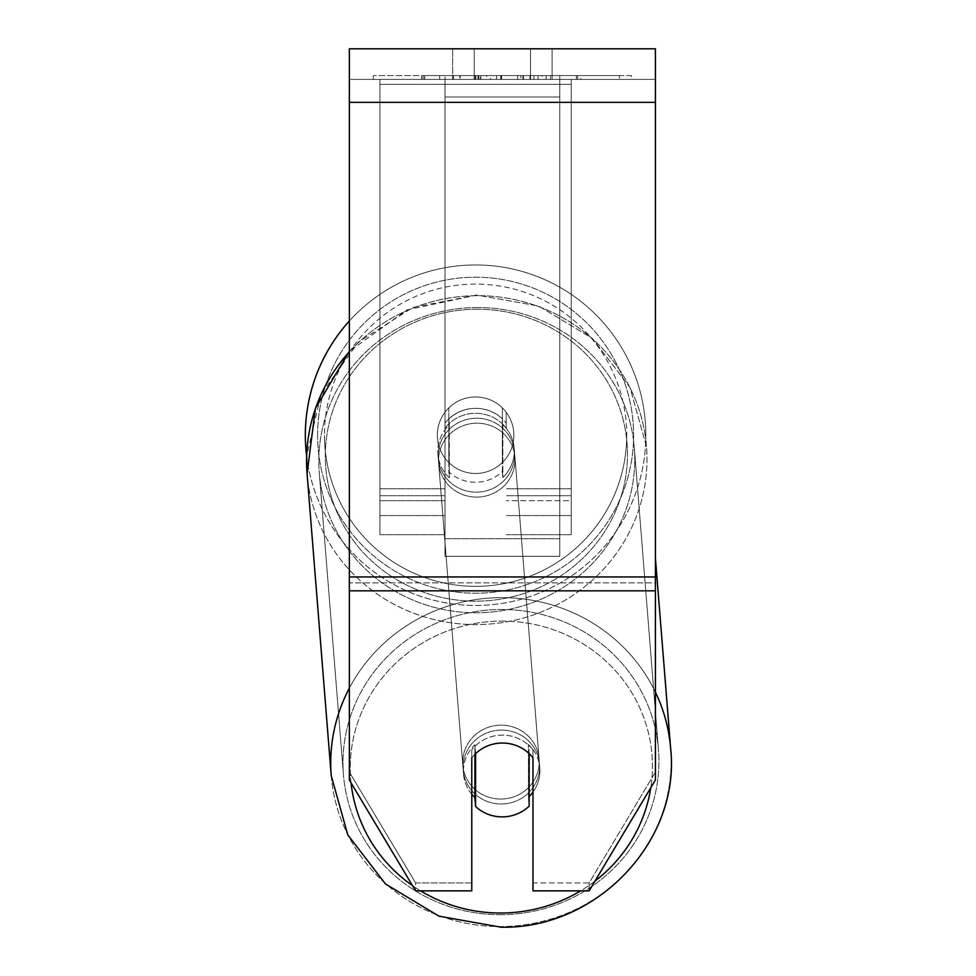 <?xml version="1.0" encoding="UTF-8"?>
<svg xmlns="http://www.w3.org/2000/svg" width="976" height="976" viewBox="0 0 976 976"><rect width="100%" height="100%" fill="white"/><g stroke="black" fill="none" stroke-linecap="round" stroke-linejoin="round"><path stroke-width="0.73" stroke-dasharray="4.88 3.66" d="M444.995 423.12A38.259 36.954 0 0 1 475.593 408.346A38.259 36.954 0 0 1 506.202 423.12L506.202 412.262A38.259 38.259 0 0 0 444.995 412.262L444.995 428.074A38.259 36.954 0 0 1 475.593 413.287A38.259 36.954 0 0 1 506.202 428.074L506.202 412.262A38.259 38.259 0 0 0 444.995 412.262L444.995 428.074A38.259 36.954 180 0 1 475.593 413.287A38.259 36.954 180 0 1 506.202 428.074L506.202 412.262A38.259 38.259 0 0 0 444.995 412.262L444.995 423.12A38.259 36.954 180 0 1 475.593 408.346A38.259 36.942 -4.6 0 1 502.372 418.765L502.847 424.706A38.259 36.942 -4.6 0 1 514.206 448.179A38.259 36.942 -4.6 0 1 502.847 477.484L502.372 471.542A38.259 36.942 -4.6 0 1 475.593 482.254A38.259 36.942 -4.6 0 1 448.826 471.835L449.302 477.776A38.259 36.942 -4.6 0 1 437.931 454.291A38.259 36.942 -4.6 0 1 449.302 424.987L448.826 419.046A38.259 36.942 -4.6 0 1 475.593 408.346A38.259 36.954 180 0 1 506.202 423.12L506.202 412.262A38.259 38.259 0 0 0 444.995 412.262L444.995 423.12M571.241 84.363L571.241 534.689L571.241 79.41L571.241 534.689L571.241 79.41L571.241 84.363L379.945 84.363L379.945 534.689L379.945 79.41L379.945 515.56L379.945 79.41L379.945 515.56L379.945 79.41L379.945 84.363L571.241 84.363L571.241 500.664L506.202 500.664L571.241 500.664L571.241 495.71L571.241 515.56L571.241 79.41L379.945 79.41L379.945 534.689L379.945 79.41L571.241 79.41L379.945 79.41L571.241 79.41L571.241 515.56L571.241 84.363M501.347 730.097A38.259 36.942 -4.6 0 1 539.484 764.001A38.259 36.942 -4.6 0 1 501.347 804.004A38.259 36.942 -4.6 0 1 463.21 770.101A38.259 36.942 -4.6 0 1 501.347 730.097A38.259 36.942 175.4 0 1 539.484 764.001A38.259 36.942 175.4 0 1 501.347 804.004A38.259 36.942 175.4 0 1 463.21 770.101A38.259 36.942 175.4 0 1 501.347 730.097M471.774 794.232A38.259 36.942 -4.6 0 1 463.527 774.053A38.259 36.942 -4.6 0 1 474.885 744.761L475.593 753.606M471.774 757.815L471.774 749.897L471.774 757.815A38.259 36.954 180 0 1 502.372 743.029A38.259 36.954 180 0 1 532.981 757.815L532.981 890.856L589.15 890.856L655.408 779.995L655.408 582.904L349.347 582.904L349.347 779.995L415.605 890.856L471.774 890.856L471.774 882.938L415.605 882.938L349.347 772.065L349.347 779.995L349.347 576.962L349.347 772.065L415.605 882.938L415.605 890.856L415.605 882.938L471.774 882.938L471.774 749.897A38.259 36.954 0 0 1 502.372 735.111A38.259 36.954 0 0 1 532.981 749.897L532.981 890.856L532.981 882.938L589.15 882.938L589.15 890.856L589.15 882.938L655.408 772.065L655.408 779.995L655.408 582.904L655.408 772.065L589.15 882.938L532.981 882.938L532.981 749.897A38.259 36.954 180 0 0 471.774 749.897L471.774 757.815A38.259 36.954 0 0 1 488.793 745.444A38.259 36.942 -4.6 0 1 502.372 742.968A38.259 36.942 -4.6 0 1 529.151 753.387L529.151 753.582M474.885 754.289L474.885 744.761A38.259 36.942 175.4 0 0 463.527 774.053L463.21 770.101L463.527 774.053A38.259 36.942 175.4 0 0 474.885 797.538L475.593 806.457A38.259 36.942 175.4 0 0 502.372 816.875A38.259 36.942 175.4 0 0 529.151 806.164L528.431 797.258L528.431 744.468A38.259 36.942 175.4 0 1 539.801 767.953A38.259 36.942 -4.6 0 0 528.431 744.468L529.151 753.387L529.151 806.164L528.431 797.258A38.259 36.942 -4.6 0 0 529.151 796.562M475.593 806.457L475.593 753.667A38.259 36.942 175.4 0 1 502.372 742.968A38.259 36.942 175.4 0 1 529.151 753.387L528.431 744.468L528.431 797.258A38.259 36.942 175.4 0 0 539.801 767.953L539.484 764.001L539.801 767.953A38.259 36.942 -4.6 0 1 532.981 792.048M476.386 418.24A38.259 36.942 -4.6 0 1 514.523 452.144A38.259 36.942 -4.6 0 1 476.386 492.148A38.259 36.942 -4.6 0 1 438.248 458.244A38.259 36.942 -4.6 0 1 476.386 418.24A38.259 36.942 175.4 0 1 514.523 452.144A38.259 36.942 175.4 0 1 476.386 492.148A38.259 36.942 175.4 0 1 438.248 458.244A38.259 36.942 175.4 0 1 476.386 418.24M448.826 419.046L448.826 471.835A38.259 36.942 175.4 0 0 475.593 482.254A38.259 36.942 175.4 0 0 502.372 471.542L502.372 418.765A38.259 36.942 175.4 0 0 475.593 408.346A38.259 36.942 175.4 0 0 448.826 419.046L449.302 477.776L448.826 419.046M502.847 424.706L502.847 477.484A38.259 36.942 175.4 0 0 514.206 448.179L514.523 452.144L514.206 448.179A38.259 36.942 175.4 0 0 502.847 424.706L502.847 477.484L502.847 424.706M476.788 497.101A38.259 36.942 -4.6 0 1 438.651 463.197A38.259 36.942 -4.6 0 1 476.788 423.194A38.259 36.942 -4.6 0 1 514.925 457.097A38.259 36.942 -4.6 0 1 476.788 497.101A38.259 36.942 175.4 0 1 438.651 463.197A38.259 36.942 175.4 0 1 476.788 423.194A38.259 36.942 175.4 0 1 514.925 457.097A38.259 36.942 175.4 0 1 476.788 497.101M500.944 799.051A38.259 36.942 -4.6 0 1 462.807 765.147A38.259 36.942 -4.6 0 1 500.944 725.144A38.259 36.942 -4.6 0 1 539.081 759.047A38.259 36.942 -4.6 0 1 500.944 799.051A38.259 36.942 175.4 0 1 462.807 765.147A38.259 36.942 175.4 0 1 500.944 725.144A38.259 36.942 175.4 0 1 539.081 759.047A38.259 36.942 175.4 0 1 500.944 799.051M500.944 914.719A158.014 152.598 -4.6 0 1 343.442 774.7A158.014 152.598 -4.6 0 1 500.944 609.475A158.014 152.598 -4.6 0 1 658.458 749.495A158.014 152.598 -4.6 0 1 500.944 914.719A158.014 152.598 175.4 0 1 343.442 774.7A158.014 152.598 175.4 0 1 500.944 609.475A158.014 152.598 175.4 0 1 658.458 749.495A158.014 152.598 175.4 0 1 500.944 914.719M476.788 307.525A158.014 152.598 -4.6 0 1 634.29 447.545A158.014 152.598 -4.6 0 1 476.788 612.769A158.014 152.598 -4.6 0 1 319.274 472.75A158.014 152.598 -4.6 0 1 476.788 307.525A158.014 152.598 175.4 0 1 634.29 447.545A158.014 152.598 175.4 0 1 476.788 612.769A158.014 152.598 175.4 0 1 319.274 472.75A158.014 152.598 175.4 0 1 476.788 307.525M631.423 75.579L373.332 75.579L631.423 75.579L631.423 79.41L373.332 79.41L631.423 79.41M373.332 75.579L373.332 79.41M655.408 79.41L349.347 79.41L349.347 48.8L349.347 102.358L349.347 48.8L655.408 48.8L655.408 79.41L349.347 79.41L349.347 582.904L655.408 582.904L655.408 79.41M490.428 79.41L577.67 79.41L490.428 79.41L490.428 75.579L424.633 75.579L424.633 79.41L577.67 79.41L424.487 79.41L577.67 79.41L424.633 79.41L424.633 75.579L533.945 75.579L533.945 79.41L533.945 75.579L577.67 75.579L577.67 79.41L577.67 75.579L424.487 75.579L424.487 79.41L424.487 75.579L577.67 75.579L577.67 79.41L577.67 75.579L550.513 75.579L550.513 79.41L550.513 75.579L577.67 75.579L577.67 79.41L577.67 75.579L424.633 75.579L424.633 79.41L424.633 75.579L577.67 75.579L577.67 79.41L577.67 75.579L490.428 75.579M530.529 79.41L452.644 79.41L552.111 79.41L530.529 79.41L530.529 48.8L552.111 48.8L452.644 48.8L552.111 48.8L530.529 48.8L530.529 79.41M452.644 79.41L474.226 79.41L452.644 79.41L452.644 48.8L452.644 79.41M559.76 79.41L444.995 79.41L619.406 79.41L444.995 79.41L444.995 75.579L444.995 556.308L444.995 79.41L559.76 79.41L559.76 75.579L559.76 79.41L559.76 75.579L444.995 75.579L559.76 75.579L559.76 79.41L559.76 75.579L619.406 75.579L619.406 79.41L619.406 75.579L444.995 75.579L559.76 75.579L559.76 538.715L444.995 538.715L444.995 79.41L444.995 97.002L559.76 97.002L559.76 79.41L559.76 556.308L444.995 556.308L444.995 97.002L559.76 97.002L559.76 79.41M546.182 79.41L421.571 79.41L546.182 79.41L546.182 75.579L580.732 75.579L580.732 79.41M474.226 79.41L474.226 48.8L474.226 79.41M655.408 576.962L655.408 102.358L655.408 590.834L655.408 576.962L349.347 576.962M532.981 749.897L532.981 757.815L532.981 749.897M475.385 75.579L576.377 75.579L423.023 75.579L475.385 75.579L475.385 79.41L576.377 79.41L475.385 79.41M439.664 75.579L439.664 79.41M423.023 75.579L423.023 79.41L423.023 75.579M576.377 75.579L576.377 79.41L529.931 79.41L576.377 79.41L576.377 75.579M529.931 75.579L529.931 79.41L529.931 75.579M522.916 75.579L522.916 79.41M619.406 75.579L559.76 75.579L619.406 75.579M474.47 75.579L517.707 75.579L474.47 75.579L474.47 79.41L517.707 79.41L474.47 79.41M517.707 75.579L517.707 79.41L517.707 75.579M480.375 75.579L500.712 75.579L480.375 75.579L480.375 79.41L460.257 79.41L500.712 79.41L480.375 79.41M580.732 75.579L421.571 75.579L478.191 75.579L460.257 75.579L460.257 79.41M460.257 75.579L500.712 75.579L500.712 79.41L500.712 75.579L542.034 75.579L542.034 79.41M520.83 75.579L577.67 75.579L520.83 75.579L520.83 79.41M538.093 75.579L538.093 79.41M577.67 75.579L577.67 79.41L577.67 75.579M486.719 75.579L424.633 75.579L424.633 79.41L424.633 75.579L486.719 75.579L486.719 79.41M421.571 75.579L421.571 79.41M453.486 75.579L453.486 79.41M478.191 75.579L478.191 79.41M542.034 75.579L523.453 75.579L523.453 79.41M523.453 75.579L546.182 75.579M478.447 79.41L459.818 79.41L496.625 79.41L478.447 79.41L478.411 75.579L459.818 75.579L459.818 79.41L459.818 75.579L496.625 75.579L496.625 79.41L496.625 75.579L478.447 75.579L478.447 79.41M571.241 79.41L379.945 79.41L571.241 79.41M349.347 320.994A170.251 170.251 0 0 1 645.844 435.211A170.251 170.251 0 0 0 475.593 264.96A170.251 170.251 0 0 0 305.342 435.211A170.251 170.251 0 0 0 475.593 605.474A170.251 170.251 0 0 0 645.844 435.211A170.251 170.251 0 0 1 486.085 605.144A170.251 170.251 0 0 1 306.635 456.158L321.019 394.316L358.253 342.21L412.799 307.452L476.678 295.045L538.703 306.061L592.261 338.294L629.947 387.374L646.49 446.569A170.251 164.419 -4.6 0 1 476.788 624.591A170.251 164.419 -4.6 0 1 307.074 473.726A170.251 164.419 175.4 0 1 476.788 295.691A170.251 164.419 -4.6 0 1 646.49 446.569A170.251 164.419 175.4 0 1 476.788 624.591A170.251 164.419 175.4 0 1 307.074 473.726M513.852 435.211A38.259 38.259 0 0 1 475.593 473.47A38.259 38.259 0 0 1 437.333 435.211A38.259 38.259 0 0 1 475.593 396.951A38.259 38.259 0 0 1 502.372 462.539A38.259 38.259 0 0 1 437.333 435.211A38.259 38.259 0 0 1 502.372 407.895L502.372 462.539A38.259 38.259 0 0 1 448.814 462.539L448.814 407.895A38.259 38.259 0 0 1 513.852 435.211A38.259 38.259 0 0 1 475.593 473.47A38.259 38.259 0 0 1 437.333 435.211A38.259 38.259 0 0 1 475.593 396.951A38.259 38.259 0 0 1 502.372 462.539L502.372 407.895A38.259 38.259 0 0 1 475.593 473.47A38.259 38.259 0 0 1 448.814 407.895L448.814 462.539A38.259 38.259 0 0 1 475.593 396.951A38.259 38.259 0 0 1 513.852 435.211A38.259 38.259 0 0 1 475.593 473.47A38.259 38.259 0 0 1 437.333 435.211A38.259 38.259 0 0 1 475.593 396.951A38.259 38.259 0 0 1 513.852 435.211M502.372 407.895L502.372 462.539L502.372 407.895M448.814 462.539L448.814 407.895L448.814 462.539M317.59 435.211A158.014 158.014 0 0 1 475.593 277.208A158.014 158.014 0 0 1 633.607 435.211A158.014 158.014 0 0 1 475.593 593.225A158.014 158.014 0 0 1 317.59 435.211A158.014 158.014 0 0 1 475.593 277.208A158.014 158.014 0 0 1 633.607 435.211A158.014 158.014 0 0 1 475.593 593.225A158.014 158.014 0 0 1 317.59 435.211M475.593 753.667L474.885 744.761L474.885 797.538M449.302 477.776A38.259 36.942 175.4 0 1 437.931 454.291A38.259 36.942 175.4 0 1 449.302 424.987L449.302 477.776M559.76 556.308L559.76 97.002L559.76 556.308L444.995 556.308L444.995 538.715L559.76 538.715L559.76 556.308M444.995 500.664L379.945 500.664L444.995 500.664M444.995 488.781L379.945 488.781L444.995 488.781M444.995 495.71L379.945 495.71L444.995 495.71M571.241 488.781L506.202 488.781L571.241 488.781M571.241 495.71L506.202 495.71L571.241 495.71M655.408 692.179A170.251 164.419 175.4 0 0 500.944 597.641A170.251 164.419 175.4 0 0 349.347 688.141M331.23 775.676L331.23 775.676A170.251 164.419 175.4 0 0 500.944 926.553A170.251 164.419 175.4 0 0 670.658 748.519A170.251 164.419 -4.6 0 0 500.944 597.641A170.251 164.419 -4.6 0 0 331.23 775.676A170.251 164.419 -4.6 0 0 500.944 926.553A170.251 164.419 -4.6 0 0 670.658 748.519L655.408 558.028M420.583 890.856A151.121 145.936 -4.6 0 1 412.433 885.549M351.055 782.85A151.121 145.936 -4.6 0 1 501.347 621.078A151.121 145.936 -4.6 0 1 650.785 787.73M349.347 351.811A170.251 164.419 -4.6 0 1 476.788 295.691A170.251 164.419 175.4 0 1 646.49 446.569L629.947 387.374L592.261 338.294L538.703 306.061L476.678 295.045L406.882 309.941L349.347 351.299M476.386 309.221A151.121 145.936 175.4 0 0 325.301 456.012A151.121 145.936 175.4 0 0 476.386 601.167A151.121 145.936 175.4 0 0 627.483 454.389A151.121 145.936 175.4 0 0 476.386 309.221A151.121 145.936 -4.6 0 0 325.301 456.012A151.121 145.936 -4.6 0 0 476.386 601.167A151.121 145.936 -4.6 0 0 627.483 454.389A151.121 145.936 -4.6 0 0 476.386 309.221M594.97 881.108A151.121 145.936 -4.6 0 1 580.671 890.856M655.408 102.358L349.347 102.358M655.408 590.834L349.347 590.834M475.812 75.579L475.812 79.41M478.85 75.579L478.85 79.41M480.814 75.579L480.814 79.41M501.591 75.579L501.591 79.41M501.152 75.579L501.152 79.41L501.152 75.579M500.712 75.579L500.712 79.41M478.008 75.579L478.008 79.41M626.714 435.211A151.121 151.121 0 0 1 475.593 586.344A151.121 151.121 0 0 1 324.471 435.211A151.121 151.121 0 0 0 475.593 586.344A151.121 151.121 0 0 0 626.714 435.211A151.121 151.121 0 0 0 475.593 284.089A151.121 151.121 0 0 0 324.471 435.211A151.121 151.121 0 0 1 475.593 284.089A151.121 151.121 0 0 1 626.714 435.211M501.347 621.078A151.121 145.936 175.4 0 1 652.432 766.233A151.121 145.936 175.4 0 1 501.347 913.024A151.121 145.936 175.4 0 1 350.25 767.856A151.121 145.936 175.4 0 1 501.347 621.078M379.945 534.689L444.995 534.689L379.945 534.689M444.995 515.56L379.945 515.56L444.995 515.56M506.202 534.689L571.241 534.689L506.202 534.689M571.241 515.56L506.202 515.56L571.241 515.56M438.248 458.244L437.931 454.291L438.248 458.244M438.651 463.197L462.807 765.147L438.651 463.197M514.925 457.097L539.081 759.047L514.925 457.097M634.29 447.545L658.458 749.495L634.29 447.545M319.274 472.75L343.442 774.7L319.274 472.75M552.111 48.8L552.111 79.41L552.111 48.8"/><path stroke-width="1.46" d="M529.151 753.582L529.151 806.164A38.259 36.942 -4.6 0 1 502.372 816.875A38.259 36.942 -4.6 0 1 475.593 806.457L475.593 753.606M471.774 794.232A38.259 36.942 -4.6 0 0 474.885 797.538L475.593 806.457M475.593 753.667A38.259 36.942 -4.6 0 1 488.793 745.444A38.259 36.954 0 0 1 532.981 757.815L532.981 890.856L589.15 890.856L655.408 779.995L655.408 590.834L349.347 590.834L349.347 779.995L415.605 890.856L471.774 890.856L471.774 757.815M532.981 792.048A38.259 36.942 -4.6 0 1 529.151 796.562M474.885 797.538L474.885 754.289M655.408 590.834L655.408 48.8L349.347 48.8L349.347 590.834M349.347 351.811A170.251 164.419 -4.6 0 0 307.074 473.726L306.635 456.158A170.251 170.251 0 0 1 349.347 320.994M349.347 688.141A170.251 164.419 175.4 0 0 331.23 775.676L347.785 834.87L385.471 883.951L439.029 916.183L501.054 927.2C596.592 929.384 680.784 841.153 670.658 748.519A170.251 164.419 175.4 0 0 655.408 692.179M580.671 890.856A151.121 145.936 -4.6 0 1 501.347 913.024A151.121 145.936 -4.6 0 1 420.583 890.856M412.433 885.549A151.121 145.936 -4.6 0 1 351.055 782.85M650.785 787.73A151.121 145.936 -4.6 0 1 594.97 881.108M655.408 102.358L349.347 102.358M655.408 576.962L349.347 576.962M307.074 473.726L331.23 775.676L307.074 473.726L315.419 408.371L349.347 351.299M655.408 558.028L670.658 748.519C680.784 841.153 596.592 929.384 501.054 927.2L439.029 916.183L385.471 883.951L347.785 834.87L331.23 775.676"/></g></svg>
